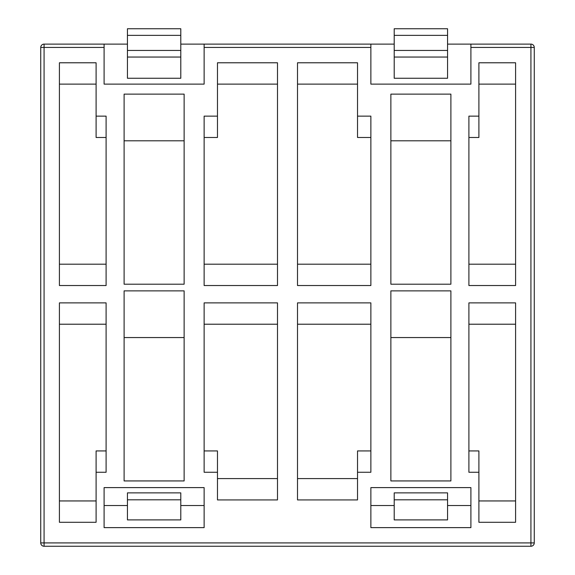 <?xml version="1.0" encoding="UTF-8"?>
<svg xmlns="http://www.w3.org/2000/svg" width="575" height="575" viewBox="0 0 575 575"><rect width="100%" height="100%" fill="white"/><g stroke="black" fill="none" stroke-linecap="round" stroke-linejoin="round"><path stroke-width="0.86" d="M297.505 62.783L357.528 62.783L357.528 116.136L370.868 116.136L370.868 285.531L297.505 285.531L297.505 62.783M297.505 84.123L357.528 84.123M370.868 137.482L357.528 137.482L357.528 116.136M370.868 264.191L297.505 264.191M357.528 478.58L297.505 478.58M357.528 472.269L357.528 499.927L297.505 499.927L297.505 302.874L370.868 302.874L370.868 472.269L357.528 472.269L357.528 450.929L370.868 450.929M297.505 324.214L370.868 324.214M478.903 472.269L468.898 472.269L468.898 302.874L515.588 302.874L515.588 522.287L478.903 522.287L478.903 450.929L468.898 450.929M468.898 324.214L515.588 324.214M515.588 500.947L478.903 500.947M468.898 137.482L478.903 137.482L478.903 62.783L515.588 62.783L515.588 285.531L468.898 285.531L468.898 116.136L478.903 116.136M515.588 264.191L468.898 264.191M478.903 84.123L515.588 84.123M394.206 519.901L394.206 492.876L447.558 492.876L447.558 519.901L394.206 519.901M394.206 499.819L447.558 499.819M470.903 487.607L470.903 527.627L370.868 527.627L370.868 487.607L470.903 487.607M370.868 505.526L394.206 505.526M447.558 505.526L470.903 505.526M450.893 94.128L450.893 284.201L390.871 284.201L390.871 94.128L450.893 94.128M450.893 140.81L390.871 140.81M450.893 290.871L450.893 480.937L390.871 480.937L390.871 290.871L450.893 290.871M450.893 337.554L390.871 337.554M394.206 35.355L394.206 28.75L447.558 28.75L447.558 78.265L394.206 78.265L394.206 35.355L447.558 35.355M394.206 50.442L447.558 50.442M394.206 57.047L447.558 57.047M447.558 44.11L470.903 44.11L470.903 84.123L370.868 84.123L370.868 44.11L394.206 44.11M470.903 47.445L534.261 47.445L534.261 542.915L534.261 47.445A3.335 3.335 0 0 0 530.926 44.11L470.903 44.11M104.097 44.11L44.074 44.11A3.335 3.335 0 0 0 40.739 47.445A3.335 3.335 0 0 1 44.074 44.11L44.074 47.445L104.097 47.445L104.097 44.11L127.442 44.11M180.794 44.11L204.132 44.11L204.132 84.123L104.097 84.123L104.097 47.445M370.868 44.11L204.132 44.11M277.495 84.123L217.472 84.123M217.472 116.136L217.472 62.783L277.495 62.783L277.495 285.531L204.132 285.531L204.132 116.136L217.472 116.136L217.472 137.482L204.132 137.482M277.495 499.927L217.472 499.927L217.472 472.269L204.132 472.269L204.132 302.874L277.495 302.874L277.495 499.927M217.472 478.58L277.495 478.58M204.132 450.929L217.472 450.929L217.472 472.269M124.107 284.201L124.107 94.128L184.129 94.128L184.129 284.201L124.107 284.201M124.107 480.937L124.107 290.871L184.129 290.871L184.129 480.937L124.107 480.937M104.097 527.627L104.097 487.607L204.132 487.607L204.132 527.627L104.097 527.627M106.102 302.874L106.102 472.269L96.097 472.269L96.097 522.287L59.412 522.287L59.412 302.874L106.102 302.874M96.097 116.136L106.102 116.136L106.102 285.531L59.412 285.531L59.412 62.783L96.097 62.783L96.097 137.482L106.102 137.482M277.495 324.214L204.132 324.214M204.132 264.191L277.495 264.191M96.097 472.269L96.097 450.929L106.102 450.929M184.129 140.81L124.107 140.81M184.129 337.554L124.107 337.554M40.739 47.445L40.739 542.915L40.739 47.445L44.074 47.445L44.074 542.915L40.739 542.915A3.335 3.335 0 0 0 44.074 546.25L44.074 542.915L530.926 542.915L530.926 546.25A3.335 3.335 0 0 0 534.261 542.915L530.926 542.915L530.926 44.11M106.102 324.214L59.412 324.214M59.412 264.191L106.102 264.191M96.097 84.123L59.412 84.123M59.412 500.947L96.097 500.947M180.794 519.901L180.794 492.876L127.442 492.876L127.442 519.901L180.794 519.901M180.794 499.819L127.442 499.819M204.132 505.526L180.794 505.526M127.442 505.526L104.097 505.526M180.794 35.355L180.794 28.75L127.442 28.75L127.442 78.265L180.794 78.265L180.794 35.355L127.442 35.355M180.794 50.442L127.442 50.442M180.794 57.047L127.442 57.047M204.132 47.445L370.868 47.445M44.074 546.25L530.926 546.25"/></g></svg>
